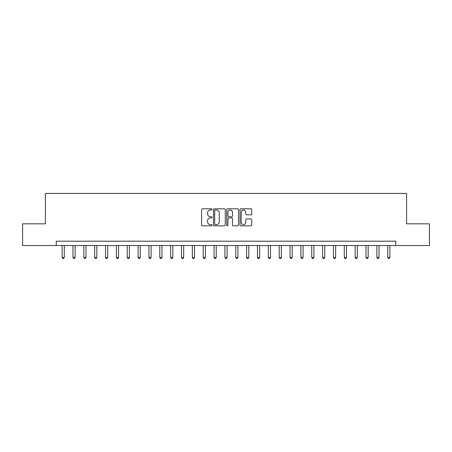 <?xml version="1.0" encoding="UTF-8"?>
<svg xmlns="http://www.w3.org/2000/svg" width="452" height="452" viewBox="0 0 452 452"><rect width="100%" height="100%" fill="white"/><g stroke="black" fill="none" stroke-linecap="round" stroke-linejoin="round"><path stroke-width="0.68" d="M212.107 209.389A0.599 0.599 0 0 0 211.513 208.796L202.456 208.796A0.853 0.853 0 0 0 201.603 209.649L201.603 224.989A0.853 0.853 0 0 0 202.456 225.842L211.513 225.842A0.599 0.599 0 0 0 212.107 225.243A0.599 0.599 0 0 0 211.513 224.644L210.338 224.644A2.729 2.729 0 0 1 207.609 221.921L207.609 220.638A2.729 2.729 0 0 1 210.338 217.915L211.513 217.915A0.599 0.599 0 0 0 212.107 217.316A0.599 0.599 0 0 0 211.513 216.723L210.338 216.723A2.729 2.729 0 0 1 207.609 213.994L207.609 212.717A2.729 2.729 0 0 1 210.338 209.988L211.513 209.988A0.599 0.599 0 0 0 212.107 209.389M250.911 214.802A0.853 0.853 0 0 0 251.758 213.949L251.758 209.649A0.853 0.853 0 0 0 250.911 208.796L240.854 208.796A0.853 0.853 0 0 0 240.001 209.649L240.001 224.989A0.853 0.853 0 0 0 240.854 225.842L250.911 225.842A0.853 0.853 0 0 0 251.758 224.989L251.758 219.791A0.853 0.853 0 0 0 250.911 218.937L246.606 218.937A0.853 0.853 0 0 0 245.752 219.791L245.752 222.367A2.283 2.283 0 0 1 243.47 224.644A2.283 2.283 0 0 1 241.193 222.367L241.193 212.265A2.283 2.283 0 0 1 243.47 209.988A2.283 2.283 0 0 1 245.752 212.265L245.752 213.949A0.853 0.853 0 0 0 246.606 214.802L250.911 214.802M56.246 245.538L22.6 245.538L22.6 223.83L45.392 223.83L45.392 193.439L406.608 193.439L406.608 223.83L429.4 223.83L429.4 245.538L395.754 245.538L395.754 241.193L56.246 241.193L56.246 245.538L395.754 245.538M225.254 209.649A0.853 0.853 0 0 0 224.401 208.796L214.344 208.796A0.853 0.853 0 0 0 213.491 209.649L213.491 224.989A0.853 0.853 0 0 0 214.344 225.842L224.401 225.842A0.853 0.853 0 0 0 225.254 224.989L225.254 209.649M227.599 208.796L237.656 208.796A0.853 0.853 0 0 1 238.509 209.649L238.509 224.989A0.853 0.853 0 0 1 237.656 225.842L233.351 225.842A0.853 0.853 0 0 1 232.497 224.989L232.497 218.768A0.853 0.853 0 0 0 231.644 217.915L228.791 217.915A0.853 0.853 0 0 0 227.938 218.768L227.938 225.243A0.599 0.599 0 0 1 227.345 225.842A0.599 0.599 0 0 1 226.746 225.243L226.746 209.649A0.853 0.853 0 0 1 227.599 208.796M215.282 209.988A0.599 0.599 0 0 0 214.683 210.581L214.683 224.051A0.599 0.599 0 0 0 215.282 224.644L216.519 224.644A2.729 2.729 0 0 0 219.248 221.921L219.248 212.717A2.729 2.729 0 0 0 216.519 209.988L215.282 209.988M232.497 212.31A2.283 2.283 0 0 0 230.221 210.027A2.283 2.283 0 0 0 227.938 212.31L227.938 215.87A0.853 0.853 0 0 0 228.791 216.723L231.644 216.723A0.853 0.853 0 0 0 232.497 215.87L232.497 212.31M62.11 245.538L62.11 257.431L64.28 257.431L64.28 245.538M64.28 257.431L63.625 258.561L62.76 258.561L62.11 257.431M72.964 245.538L72.964 257.431L75.134 257.431L75.134 245.538M75.134 257.431L74.478 258.561L73.614 258.561L72.964 257.431M83.818 245.538L83.818 257.431L85.987 257.431L85.987 245.538M85.987 257.431L85.338 258.561L84.467 258.561L83.818 257.431M94.671 245.538L94.671 257.431L96.841 257.431L96.841 245.538M96.841 257.431L96.191 258.561L95.321 258.561L94.671 257.431M105.525 245.538L105.525 257.431L107.695 257.431L107.695 245.538M107.695 257.431L107.045 258.561L106.175 258.561L105.525 257.431M116.379 245.538L116.379 257.431L118.548 257.431L118.548 245.538M118.548 257.431L117.899 258.561L117.028 258.561L116.379 257.431M127.232 245.538L127.232 257.431L129.402 257.431L129.402 245.538M129.402 257.431L128.752 258.561L127.882 258.561L127.232 257.431M138.086 245.538L138.086 257.431L140.256 257.431L140.256 245.538M140.256 257.431L139.606 258.561L138.736 258.561L138.086 257.431M148.94 245.538L148.94 257.431L151.109 257.431L151.109 245.538M151.109 257.431L150.459 258.561L149.589 258.561L148.94 257.431M159.793 245.538L159.793 257.431L161.963 257.431L161.963 245.538M161.963 257.431L161.313 258.561L160.443 258.561L159.793 257.431M170.647 245.538L170.647 257.431L172.817 257.431L172.817 245.538M172.817 257.431L172.167 258.561L171.297 258.561L170.647 257.431M181.501 245.538L181.501 257.431L183.67 257.431L183.67 245.538M183.67 257.431L183.02 258.561L182.15 258.561L181.501 257.431M192.354 245.538L192.354 257.431L194.524 257.431L194.524 245.538M194.524 257.431L193.874 258.561L193.004 258.561L192.354 257.431M203.208 245.538L203.208 257.431L205.377 257.431L205.377 245.538M205.377 257.431L204.728 258.561L203.858 258.561L203.208 257.431M214.062 245.538L214.062 257.431L216.231 257.431L216.231 245.538M216.231 257.431L215.581 258.561L214.711 258.561L214.062 257.431M224.915 245.538L224.915 257.431L227.085 257.431L227.085 245.538M227.085 257.431L226.435 258.561L225.565 258.561L224.915 257.431M235.769 245.538L235.769 257.431L237.938 257.431L237.938 245.538M237.938 257.431L237.289 258.561L236.419 258.561L235.769 257.431M246.622 245.538L246.622 257.431L248.792 257.431L248.792 245.538M248.792 257.431L248.142 258.561L247.272 258.561L246.622 257.431M257.476 245.538L257.476 257.431L259.646 257.431L259.646 245.538M259.646 257.431L258.996 258.561L258.126 258.561L257.476 257.431M268.33 245.538L268.33 257.431L270.499 257.431L270.499 245.538M270.499 257.431L269.85 258.561L268.98 258.561L268.33 257.431M279.183 245.538L279.183 257.431L281.353 257.431L281.353 245.538M281.353 257.431L280.703 258.561L279.833 258.561L279.183 257.431M290.037 245.538L290.037 257.431L292.207 257.431L292.207 245.538M292.207 257.431L291.557 258.561L290.687 258.561L290.037 257.431M300.891 245.538L300.891 257.431L303.06 257.431L303.06 245.538M303.06 257.431L302.411 258.561L301.541 258.561L300.891 257.431M311.744 245.538L311.744 257.431L313.914 257.431L313.914 245.538M313.914 257.431L313.264 258.561L312.394 258.561L311.744 257.431M322.598 245.538L322.598 257.431L324.768 257.431L324.768 245.538M324.768 257.431L324.118 258.561L323.248 258.561L322.598 257.431M333.452 245.538L333.452 257.431L335.621 257.431L335.621 245.538M335.621 257.431L334.972 258.561L334.101 258.561L333.452 257.431M344.305 245.538L344.305 257.431L346.475 257.431L346.475 245.538M346.475 257.431L345.825 258.561L344.955 258.561L344.305 257.431M355.159 245.538L355.159 257.431L357.329 257.431L357.329 245.538M357.329 257.431L356.679 258.561L355.809 258.561L355.159 257.431M366.013 245.538L366.013 257.431L368.182 257.431L368.182 245.538M368.182 257.431L367.532 258.561L366.662 258.561L366.013 257.431M376.866 245.538L376.866 257.431L379.036 257.431L379.036 245.538M379.036 257.431L378.386 258.561L377.522 258.561L376.866 257.431M387.72 245.538L387.72 257.431L389.89 257.431L389.89 245.538M389.89 257.431L389.24 258.561L388.375 258.561L387.72 257.431"/></g></svg>

